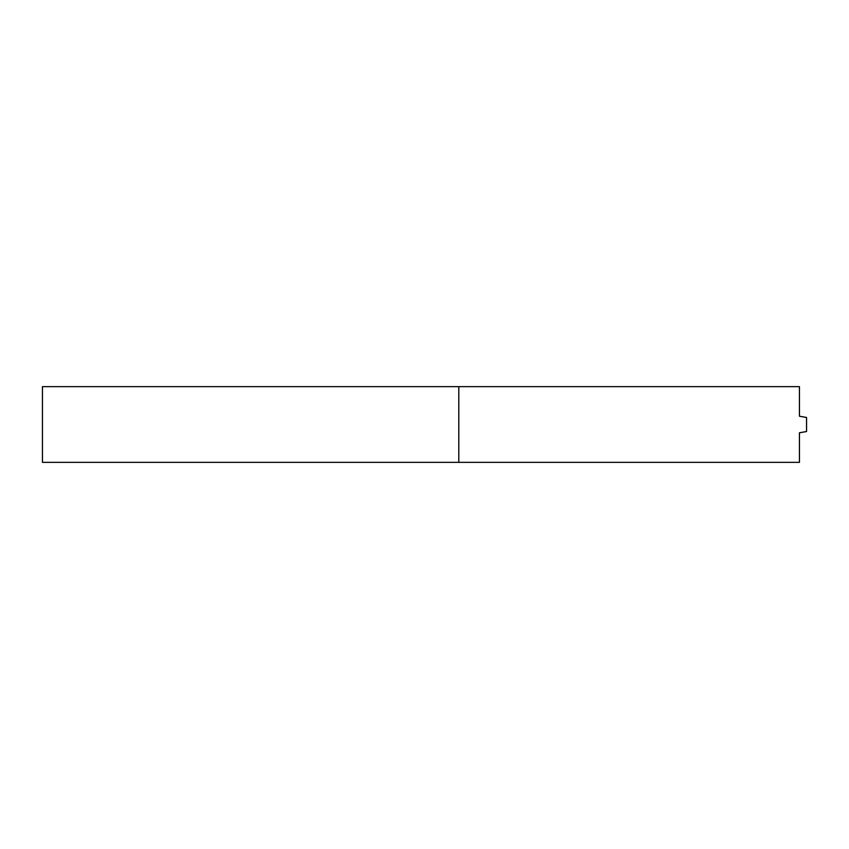 <?xml version="1.0" encoding="UTF-8"?>
<svg xmlns="http://www.w3.org/2000/svg" width="849" height="849" viewBox="0 0 849 849"><rect width="100%" height="100%" fill="white"/><g stroke="black" fill="none" stroke-linecap="round" stroke-linejoin="round"><path stroke-width="1.27" d="M42.45 386.645L42.45 462.355L458.8 462.355L458.8 386.645L42.45 386.645M799.45 432.778L806.55 431.525L799.45 432.778L799.45 462.355L458.8 462.355L458.8 386.645L799.45 386.645L799.45 416.222L806.55 417.475L799.45 416.222M806.55 417.475L806.55 431.525"/></g></svg>
